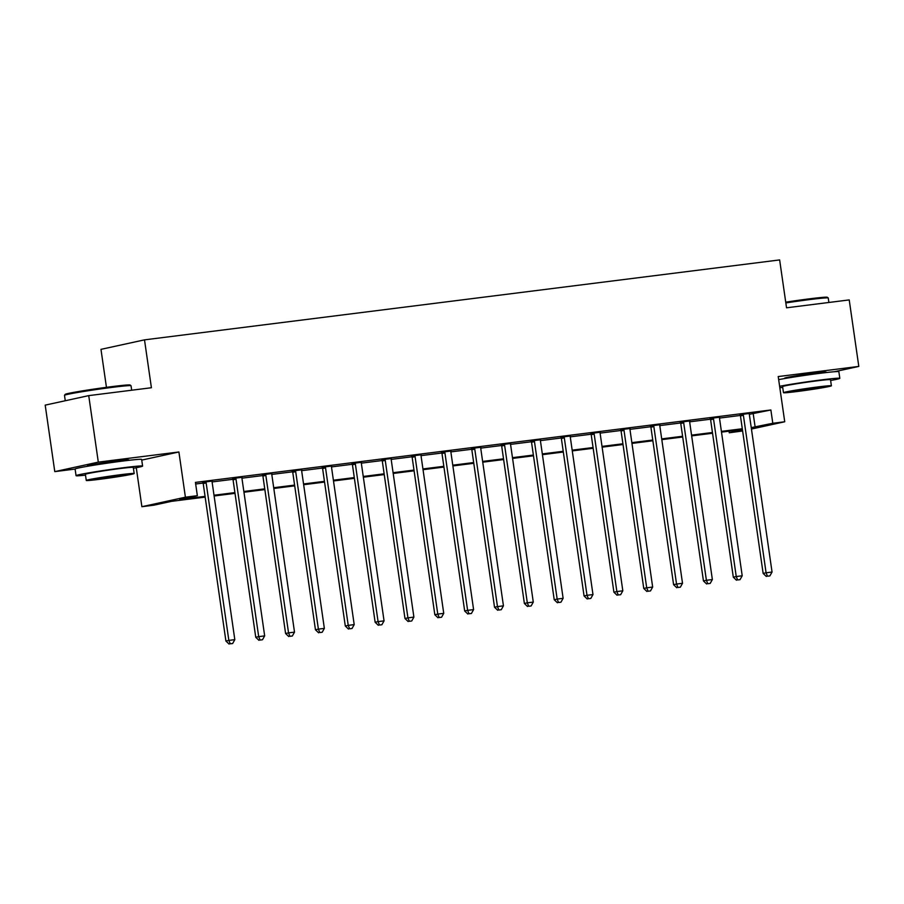 <?xml version="1.0" encoding="UTF-8"?>
<svg xmlns="http://www.w3.org/2000/svg" width="904" height="904" viewBox="0 0 904 904"><rect width="100%" height="100%" fill="white"/><g stroke="black" fill="none" stroke-linecap="round" stroke-linejoin="round"><path stroke-width="1.36" d="M126.752 460.565A20.973 0.757 171.8 0 0 128.944 459.899A20.973 0.757 171.8 0 0 117.362 460.893A20.973 0.757 171.8 0 0 87.428 465.888A20.973 0.757 171.8 0 0 89.722 465.899M823.962 372.821A20.973 0.757 171.8 0 0 826.166 372.154A20.973 0.757 171.8 0 0 814.572 373.149A20.973 0.757 171.8 0 0 784.638 378.143A20.973 0.757 171.8 0 0 786.932 378.154M205.163 497.11L171.466 501.347L153.827 505.2L141.883 506.703L185.41 497.2L197.355 495.697L179.704 499.55L205.061 496.364M136.267 467.718L141.883 506.703M141.747 460.091L178.902 451.977L98.31 462.125L88.728 395.624L45.2 405.128L54.782 471.628L75.111 469.063M106.446 387.33L100.977 349.351L144.504 339.859L779.644 259.923L786.536 307.801L849.218 299.913L858.8 366.414L778.22 376.561L784.728 421.772L751.45 429.038M742.613 430.971L729.268 432.779L742.466 429.897M729.031 431.185L729.268 432.779M98.31 462.125L54.782 471.628M834.539 371.713L858.8 366.414M749.337 414.326L770.875 409.975L195.433 482.397L197.355 495.697M195.671 484.002L203.095 483.064M212.101 481.934L232.949 479.312M241.944 478.182L262.793 475.56M271.799 474.419L292.636 471.798M301.642 470.668L322.491 468.046M331.486 466.905L352.334 464.283M361.329 463.153L382.177 460.531M391.183 459.401L412.021 456.769M421.027 455.639L441.875 453.017M450.87 451.887L471.718 449.265M480.725 448.124L501.562 445.502M510.568 444.372L531.416 441.751M540.411 440.621L561.26 437.988M570.254 436.858L591.103 434.236M600.109 433.106L620.946 430.485M629.952 429.343L650.801 426.722M659.796 425.592L680.644 422.97M689.639 421.829L710.487 419.207M719.494 418.077L740.342 415.456M749.405 413.467L739.969 414.653M719.561 417.23L710.115 418.416M689.718 420.981L680.271 422.168M659.864 424.744L650.428 425.931M630.02 428.496L620.585 429.682M600.177 432.248L590.73 433.445M570.322 436.01L560.887 437.197M540.479 439.762L531.043 440.949M510.636 443.525L501.189 444.711M480.792 447.277L471.346 448.463M450.938 451.028L441.502 452.226M421.094 454.791L411.659 455.978M391.251 458.543L381.804 459.729M361.408 462.306L351.961 463.492M331.553 466.057L322.118 467.244M301.71 469.809L292.263 471.007M271.867 473.572L262.42 474.758M242.012 477.323L232.577 478.51M212.169 481.086L202.733 482.273M178.902 451.977L185.41 497.2M770.875 409.975L772.796 423.275L784.728 421.772M88.728 395.624L151.409 387.737L144.504 339.859M742.399 429.502L721.505 432.123M712.555 433.253L691.662 435.886M682.712 437.005L661.818 439.638M652.869 440.768L631.964 443.401M623.014 444.519L602.12 447.152M593.171 448.282L572.277 450.904M563.328 452.034L542.423 454.667M533.473 455.797L512.579 458.418M503.63 459.548L482.736 462.181M473.786 463.3L452.893 465.933M443.943 467.063L423.038 469.684M414.088 470.814L393.195 473.447M384.245 474.577L363.351 477.199M354.402 478.329L333.497 480.962M324.547 482.081L303.654 484.713M294.704 485.843L273.81 488.476M264.861 489.595L243.967 492.228M235.017 493.358L214.112 495.98M751.247 427.626L772.796 423.275M214.011 495.234L234.904 492.601M243.854 491.482L264.748 488.849M273.697 487.719L294.602 485.098M303.552 483.968L324.446 481.335M333.395 480.216L354.289 477.583M363.238 476.453L384.143 473.82M393.082 472.702L413.987 470.069M422.936 468.939L443.83 466.317M452.78 465.187L473.673 462.554M482.623 461.424L503.528 458.803M512.478 457.673L533.371 455.04M542.321 453.921L563.215 451.288M572.164 450.158L593.058 447.536M602.007 446.406L622.912 443.774M631.862 442.644L652.756 440.022M661.705 438.892L682.599 436.259M691.549 435.14L712.454 432.507M721.403 431.377L742.297 428.745M753.224 413.829L755.145 427.129M743.393 415.309L740.455 415.953L763.145 573.43L766.083 572.786L743.393 415.309A2.689 2.407 77.7 0 0 743.077 414.337L742.907 414.021M767.496 576.21L769.88 575.904L767.496 576.21L766.083 572.786L772.05 572.029L749.359 414.563A2.689 2.407 77.7 0 1 749.393 413.546L749.461 413.196M740.455 415.953A2.689 2.407 77.7 0 0 740.139 414.981L739.834 414.405M763.145 573.43L766.321 576.469M769.88 575.904L772.05 572.029M713.55 419.06L710.601 419.705L733.302 577.181L736.24 576.537L713.55 419.06A2.689 2.407 77.7 0 0 713.233 418.089L713.064 417.772M737.641 579.961L740.037 579.667L737.641 579.961L736.24 576.537L742.207 575.791L719.516 418.315A2.689 2.407 77.7 0 1 719.55 417.298L719.618 416.947M710.601 419.705A2.689 2.407 77.7 0 0 710.284 418.733L709.979 418.156M733.302 577.181L736.466 580.221M740.037 579.667L742.207 575.791M683.695 422.823L680.757 423.467L703.448 580.944L706.397 580.3L683.695 422.823A2.689 2.407 77.7 0 0 683.379 421.852L683.209 421.524M707.798 583.724L710.182 583.419L707.798 583.724L706.397 580.3L712.363 579.543L689.673 422.066A2.689 2.407 77.7 0 1 689.695 421.061L689.775 420.699M680.757 423.467A2.689 2.407 77.7 0 0 680.441 422.496L680.136 421.919M703.448 580.944L706.623 583.984M710.182 583.419L712.363 579.543M653.852 426.575L650.914 427.219L673.604 584.696L676.542 584.052L653.852 426.575A2.689 2.407 77.7 0 0 653.535 425.603L653.366 425.287M677.955 587.476L680.339 587.182L677.955 587.476L676.542 584.052L682.52 583.306L659.818 425.829A2.689 2.407 77.7 0 1 659.852 424.812L659.92 424.462M650.914 427.219A2.689 2.407 77.7 0 0 650.597 426.247L650.292 425.671M673.604 584.696L676.78 587.736M680.339 587.182L682.52 583.306M624.009 430.338L621.071 430.982L643.761 588.447L646.699 587.815L624.009 430.338A2.689 2.407 77.7 0 0 623.692 429.366L623.523 429.038M648.111 591.239L650.496 590.933L648.111 591.239L646.699 587.815L652.665 587.058L629.975 429.581A2.689 2.407 77.7 0 1 630.009 428.564L630.077 428.213M621.071 430.982A2.689 2.407 77.7 0 0 620.754 430.01L620.449 429.434M643.761 588.447L646.925 591.487M650.496 590.933L652.665 587.058M785.723 302.173A32.804 1.175 -8.2 0 1 809.204 298.862A32.804 1.175 -8.2 0 1 827.307 297.28L828.222 297.958A33.617 1.209 171.8 0 0 828.222 297.958A33.617 1.209 171.8 0 0 809.679 299.586A33.617 1.209 171.8 0 0 785.836 302.93M830.629 380.505A33.617 1.209 171.8 0 0 839.816 378.335A33.617 1.209 171.8 0 0 821.25 379.917A33.617 1.209 171.8 0 0 779.621 386.291M839.816 378.335L838.867 371.68A33.617 1.209 171.8 0 0 820.301 373.273A33.617 1.209 171.8 0 0 778.66 379.635M783.474 392.698L782.593 386.584A24.205 0.87 -8.2 0 1 817.137 380.821A24.205 0.87 -8.2 0 1 830.505 379.68L831.386 385.793A24.205 0.87 171.8 0 0 818.018 386.935A24.205 0.87 171.8 0 0 783.474 392.698A24.205 0.87 171.8 0 0 796.842 391.556A24.205 0.87 171.8 0 0 831.386 385.793M814.255 387.759L791.994 391.466L815.623 388.55L822.866 387.025L814.255 387.759M779.824 387.703A33.617 1.209 171.8 0 0 782.717 387.409M64.5 395.285L65.19 394.381A32.804 1.175 -8.2 0 1 111.994 386.607A32.804 1.175 -8.2 0 1 130.086 385.025L131.001 385.703A33.617 1.209 171.8 0 0 131.001 385.703A33.617 1.209 171.8 0 0 112.469 387.33A33.617 1.209 171.8 0 0 64.5 395.285A33.617 1.209 171.8 0 0 64.489 395.33L65.269 400.743M133.408 468.249A33.617 1.209 171.8 0 0 142.606 466.08A33.617 1.209 171.8 0 0 124.04 467.662A33.617 1.209 171.8 0 0 76.06 475.673A33.617 1.209 171.8 0 0 85.496 475.154M142.606 466.08L141.645 459.424A33.617 1.209 171.8 0 0 123.08 461.017A33.617 1.209 171.8 0 0 75.1 469.018L76.06 475.673M86.264 480.442L85.383 474.329A24.205 0.87 -8.2 0 1 119.927 468.566A24.205 0.87 -8.2 0 1 133.295 467.424L134.176 473.538A24.205 0.87 171.8 0 0 120.808 474.679A24.205 0.87 171.8 0 0 86.264 480.442A24.205 0.87 171.8 0 0 99.632 479.301A24.205 0.87 171.8 0 0 134.176 473.538M117.034 475.504L94.773 479.222L118.401 476.295L125.656 474.769L117.034 475.504M594.165 434.089L591.216 434.734L613.906 592.21L616.856 591.566L594.165 434.089A2.689 2.407 77.7 0 0 593.849 433.118L593.679 432.801M618.257 594.99L620.652 594.685L618.257 594.99L616.856 591.566L622.822 590.809L600.132 433.344A2.689 2.407 77.7 0 1 600.154 432.327L600.233 431.976M591.216 434.734A2.689 2.407 77.7 0 0 590.9 433.762L590.594 433.185M613.906 592.21L617.082 595.25M620.652 594.685L622.822 590.809M564.311 437.852L561.373 438.485L584.063 595.962L587.001 595.318L564.311 437.852A2.689 2.407 77.7 0 0 563.994 436.881L563.825 436.553M588.414 598.742L590.798 598.448L588.414 598.742L587.001 595.318L592.979 594.572L570.288 437.095A2.689 2.407 77.7 0 1 570.311 436.078L570.39 435.728M561.373 438.485A2.689 2.407 77.7 0 0 561.056 437.513L560.751 436.937M584.063 595.962L587.238 599.002M590.798 598.448L592.979 594.572M534.467 441.604L531.529 442.248L554.22 599.725L557.158 599.081L534.467 441.604A2.689 2.407 77.7 0 0 534.151 440.632L533.981 440.316M558.57 602.505L560.955 602.2L558.57 602.505L557.158 599.081L563.124 598.324L540.434 440.847A2.689 2.407 77.7 0 1 540.468 439.841L540.535 439.48M531.529 442.248A2.689 2.407 77.7 0 0 531.213 441.276L530.908 440.7M554.22 599.725L557.395 602.765M560.955 602.2L563.124 598.324M504.624 445.356L501.675 446L524.376 603.476L527.314 602.832L504.624 445.356A2.689 2.407 77.7 0 0 504.308 444.384L504.138 444.067M528.716 606.256L531.111 605.962L528.716 606.256L527.314 602.832L533.281 602.087L510.59 444.61A2.689 2.407 77.7 0 1 510.624 443.593L510.692 443.242M501.675 446A2.689 2.407 77.7 0 0 501.358 445.028L501.053 444.452M524.376 603.476L527.54 606.516M531.111 605.962L533.281 602.087M474.769 449.118L471.831 449.763L494.522 607.228L497.471 606.595L474.769 449.118A2.689 2.407 77.7 0 0 474.453 448.147L474.284 447.819M498.872 610.019L501.257 609.714L498.872 610.019L497.471 606.595L503.438 605.838L480.747 448.361A2.689 2.407 77.7 0 1 480.77 447.344L480.849 446.994M471.831 449.763A2.689 2.407 77.7 0 0 471.515 448.791L471.21 448.214M494.522 607.228L497.697 610.268M501.257 609.714L503.438 605.838M444.926 452.87L441.988 453.514L464.679 610.991L467.617 610.347L444.926 452.87A2.689 2.407 77.7 0 0 444.61 451.898L444.44 451.582M469.029 613.771L471.413 613.477L469.029 613.771L467.617 610.347L473.594 609.601L450.893 452.124A2.689 2.407 77.7 0 1 450.926 451.107L450.994 450.757M441.988 453.514A2.689 2.407 77.7 0 0 441.672 452.542L441.367 451.966M464.679 610.991L467.854 614.031M471.413 613.477L473.594 609.601M415.083 456.633L412.145 457.266L434.835 614.743L437.773 614.098L415.083 456.633A2.689 2.407 77.7 0 0 414.766 455.661L414.597 455.333M439.186 617.534L441.57 617.229L439.186 617.534L437.773 614.098L443.74 613.353L421.049 455.876A2.689 2.407 77.7 0 1 421.083 454.859L421.151 454.509M412.145 457.266A2.689 2.407 77.7 0 0 411.828 456.294L411.523 455.718M434.835 614.743L437.999 617.782M441.57 617.229L443.74 613.353M385.24 460.385L382.29 461.029L404.981 618.505L407.93 617.861L385.24 460.385A2.689 2.407 77.7 0 0 384.923 459.413L384.754 459.096M409.331 621.285L411.727 620.98L409.331 621.285L407.93 617.861L413.896 617.104L391.206 459.639A2.689 2.407 77.7 0 1 391.229 458.622L391.308 458.271M382.29 461.029A2.689 2.407 77.7 0 0 381.974 460.057L381.669 459.481M404.981 618.505L408.156 621.545M411.727 620.98L413.896 617.104M355.385 464.136L352.447 464.78L375.137 622.257L378.075 621.613L355.385 464.136A2.689 2.407 77.7 0 0 355.069 463.164L354.899 462.848M379.488 625.037L381.872 624.743L379.488 625.037L378.075 621.613L384.053 620.867L361.363 463.39A2.689 2.407 77.7 0 1 361.385 462.373L361.464 462.023M352.447 464.78A2.689 2.407 77.7 0 0 352.131 463.808L351.825 463.232M375.137 622.257L378.313 625.297M381.872 624.743L384.053 620.867M325.542 467.899L322.604 468.543L345.294 626.009L348.232 625.376L325.542 467.899A2.689 2.407 77.7 0 0 325.225 466.927L325.056 466.6M349.645 628.8L352.029 628.495L349.645 628.8L348.232 625.376L354.198 624.619L331.508 467.142A2.689 2.407 77.7 0 1 331.542 466.136L331.61 465.775M322.604 468.543A2.689 2.407 77.7 0 0 322.287 467.571L321.982 466.995M345.294 626.009L348.469 629.06M352.029 628.495L354.198 624.619M295.698 471.651L292.749 472.295L315.451 629.772L318.389 629.127L295.698 471.651A2.689 2.407 77.7 0 0 295.382 470.679L295.212 470.362M319.79 632.551L322.186 632.258L319.79 632.551L318.389 629.127L324.355 628.382L301.665 470.905A2.689 2.407 77.7 0 1 301.699 469.888L301.767 469.538M292.749 472.295A2.689 2.407 77.7 0 0 292.444 471.323L292.139 470.747M315.451 629.772L318.615 632.811M322.186 632.258L324.355 628.382M265.844 475.414L262.906 476.046L285.596 633.523L288.545 632.879L265.844 475.414A2.689 2.407 77.7 0 0 265.539 474.442L265.358 474.114M289.947 636.314L292.331 636.009L289.947 636.314L288.545 632.879L294.512 632.133L271.822 474.656A2.689 2.407 77.7 0 1 271.844 473.639L271.923 473.289M262.906 476.046A2.689 2.407 77.7 0 0 262.589 475.086L262.284 474.498M285.596 633.523L288.772 636.563M292.331 636.009L294.512 632.133M236 479.165L233.062 479.809L255.753 637.286L258.691 636.642L236 479.165A2.689 2.407 77.7 0 0 235.684 478.193L235.515 477.877M260.103 640.066L262.488 639.761L260.103 640.066L258.691 636.642L264.669 635.885L241.967 478.419A2.689 2.407 77.7 0 1 242.001 477.402L242.08 477.052M233.062 479.809A2.689 2.407 77.7 0 0 232.746 478.837L232.441 478.261M255.753 637.286L258.928 640.326M262.488 639.761L264.669 635.885M206.157 482.917L203.219 483.561L225.91 641.038L228.848 640.394L206.157 482.917A2.689 2.407 77.7 0 0 205.841 481.956L205.671 481.629M230.26 643.817L232.644 643.524L230.26 643.817L228.848 640.394L234.814 639.648L212.124 482.171A2.689 2.407 77.7 0 1 212.157 481.154L212.225 480.804M203.219 483.561A2.689 2.407 77.7 0 0 202.903 482.589L202.598 482.013M225.91 641.038L229.074 644.077M232.644 643.524L234.814 639.648M743.077 414.337L740.139 414.981M713.233 418.089L710.284 418.733M683.379 421.852L680.441 422.496M653.535 425.603L650.597 426.247M623.692 429.366L620.754 430.01M593.849 433.118L590.9 433.762M563.994 436.881L561.056 437.513M534.151 440.632L531.213 441.276M504.308 444.384L501.358 445.028M474.453 448.147L471.515 448.791M444.61 451.898L441.672 452.542M414.766 455.661L411.828 456.294M384.923 459.413L381.974 460.057M355.069 463.164L352.131 463.808M325.225 466.927L322.287 467.571M295.382 470.679L292.444 471.323M265.539 474.442L262.589 475.086M235.684 478.193L232.746 478.837M205.841 481.956L202.903 482.589M828.889 302.467L828.245 298.004M823.544 372.866L823.442 372.177M787.35 378.087L787.248 377.386M131.679 390.223L131.035 385.748M126.334 460.611L126.232 459.921M90.129 465.831L90.027 465.142"/></g></svg>
